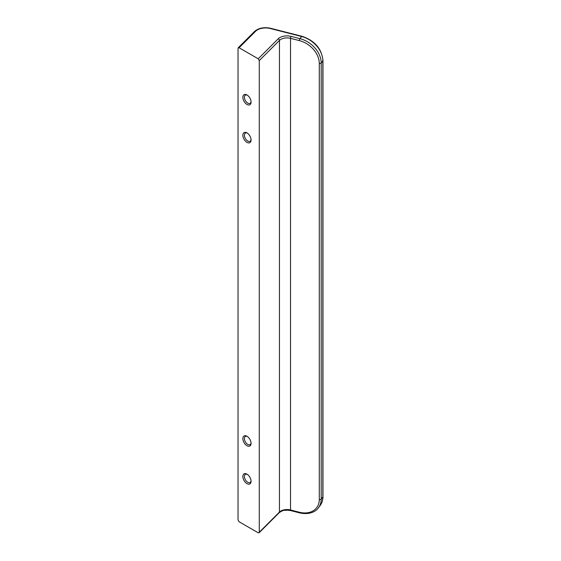 <?xml version="1.0" encoding="UTF-8"?>
<svg xmlns="http://www.w3.org/2000/svg" width="561" height="561" viewBox="0 0 561 561"><rect width="100%" height="100%" fill="white"/><g stroke="black" fill="none" stroke-linecap="round" stroke-linejoin="round"><path stroke-width="0.84" d="M246.966 94.963L246.966 94.963A5.806 3.352 60 0 1 251.069 102.074A5.806 3.352 60 0 1 246.966 104.444A5.806 3.352 60 0 1 242.864 97.334A5.806 3.352 60 0 1 246.966 94.963M247.373 95.223A4.705 2.714 -120 0 0 245.388 95.181A4.705 2.714 -120 0 0 245.388 100.615A4.705 2.714 -120 0 0 250.094 103.329A4.705 2.714 -120 0 0 251.048 101.59M246.966 436.248L246.966 436.248A5.806 3.352 60 0 1 251.069 443.351A5.806 3.352 60 0 1 246.966 445.722A5.806 3.352 60 0 1 242.864 438.611A5.806 3.352 60 0 1 246.966 436.248M247.373 436.507A4.705 2.714 -120 0 0 245.388 436.458A4.705 2.714 -120 0 0 245.388 441.893A4.705 2.714 -120 0 0 250.094 444.607A4.705 2.714 -120 0 0 251.048 442.867M246.966 132.887L246.966 132.887A5.806 3.352 60 0 1 251.069 139.998A5.806 3.352 60 0 1 246.966 142.368A5.806 3.352 60 0 1 242.864 135.257A5.806 3.352 60 0 1 246.966 132.887M247.373 133.146A4.705 2.714 -120 0 0 245.388 133.097A4.705 2.714 -120 0 0 245.388 138.532A4.705 2.714 -120 0 0 250.094 141.253A4.705 2.714 -120 0 0 251.048 139.507M246.966 474.164L246.966 474.164A5.806 3.352 60 0 1 251.069 481.275A5.806 3.352 60 0 1 246.966 483.645A5.806 3.352 60 0 1 242.864 476.534A5.806 3.352 60 0 1 246.966 474.164M247.373 474.424A4.705 2.714 -120 0 0 245.388 474.382A4.705 2.714 -120 0 0 245.388 479.816A4.705 2.714 -120 0 0 250.094 482.53A4.705 2.714 -120 0 0 251.048 480.791M259.28 532.228L259.084 532.803L258.221 532.803L239.091 521.758L238.032 519.963L238.032 48.33L238.229 47.762L239.091 47.762L258.221 58.8L259.28 60.602L279.455 40.427A8.71 5.028 180 0 1 290.514 38.344L299.378 40.602A21.767 16.255 37.4 0 1 319.286 63.463L319.286 499.542A21.767 16.255 37.4 0 1 299.378 512.235L290.514 509.97A8.71 5.028 0 0 0 279.455 512.06L259.28 532.228L259.28 60.602M259.084 532.803L279.224 512.663A1.452 1.024 -135 0 0 279.455 512.06L279.455 40.427A1.452 1.024 45 0 0 278.193 38.821L258.221 58.8M279.224 512.663C284.455 509.276 284.104 510.734 286.987 510.159L290.745 510.615A1.452 0.477 -75.7 0 1 290.514 509.97L290.514 38.344A1.452 0.477 104.3 0 1 291.103 36.395A10.161 5.862 0 0 0 278.193 38.821M290.745 510.615L299.602 512.873A1.452 0.477 -75.7 0 1 299.378 512.235M299.602 512.873C309.616 515.173 316.074 511.323 318.403 507.81A23.218 17.342 -142.6 0 0 321.201 499.115A1.452 0.834 180 0 1 319.286 499.542M322.968 496.632L322.968 60.546A1.452 0.834 180 0 1 322.841 60.89L322.841 496.969A23.218 17.342 37.4 0 1 320.043 505.664C321.979 503.098 322.954 500.082 322.968 496.632A1.452 0.834 180 0 1 322.841 496.969L321.201 499.115L321.201 63.035A1.452 0.834 180 0 1 319.286 63.463M322.968 60.546C321.719 48.695 314.721 40.609 301.965 36.283A1.452 0.477 104.3 0 0 301.608 36.507A23.218 17.342 37.4 0 1 322.841 60.89L321.201 63.035A23.218 17.342 -142.6 0 0 299.96 38.653A1.452 0.477 104.3 0 0 299.378 40.602M301.965 36.283L270.668 28.295A1.452 0.477 104.3 0 0 270.304 28.52L301.608 36.507L299.96 38.653L291.103 36.395M270.668 28.295C264.056 26.928 258.677 27.98 254.533 31.458A1.452 1.024 45 0 1 255.557 31.297A11.613 6.704 180 0 1 270.304 28.52M239.091 47.762L255.557 31.297M254.533 31.458L238.229 47.762M318.403 507.81L320.043 505.664"/></g></svg>
